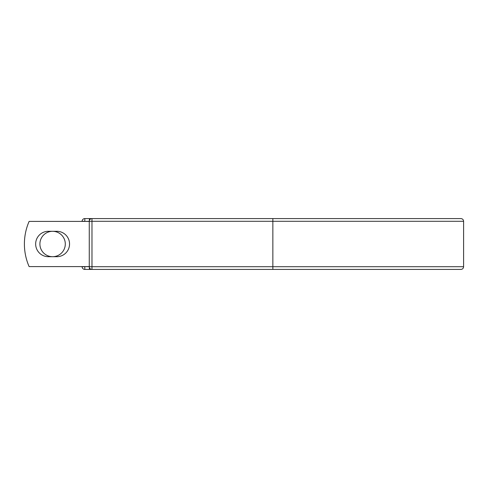 <?xml version="1.0" encoding="UTF-8"?>
<svg xmlns="http://www.w3.org/2000/svg" width="488" height="488" viewBox="0 0 488 488"><rect width="100%" height="100%" fill="white"/><g stroke="black" fill="none" stroke-linecap="round" stroke-linejoin="round"><path stroke-width="0.73" d="M35.654 244A12.7 12.7 0 0 0 48.349 256.7L56.846 256.7A12.7 12.7 0 0 0 69.546 244A12.7 12.7 0 0 0 56.846 231.3L48.349 231.3A12.7 12.7 0 0 0 35.654 244M39.9 244A12.7 12.7 0 0 1 52.6 231.3A12.7 12.7 0 0 1 65.294 244A12.7 12.7 0 0 1 52.6 256.7A12.7 12.7 0 0 1 39.9 244M272.853 218.581L91.982 218.581L91.982 221.29L463.6 221.29C463.441 219.643 462.539 218.74 460.892 218.581L272.853 218.581L272.853 269.419L84.821 269.419A2.708 2.708 0 0 1 82.106 266.71L82.106 266.594M82.106 221.406L82.106 221.29A2.708 2.708 0 0 1 84.821 218.581L89.383 218.581A2.708 2.708 0 0 1 90.683 218.911A2.708 2.708 0 0 0 89.383 218.581L91.982 218.581A2.708 2.708 0 0 0 89.267 221.29L84.821 221.406M272.853 269.419L460.892 269.419C462.539 269.26 463.441 268.357 463.6 266.71L463.6 221.29M84.821 266.594L89.267 266.71L89.267 221.29L91.982 221.29L91.982 269.419A2.708 2.708 0 0 1 89.267 266.71A2.708 2.708 0 0 0 91.982 269.419M89.267 266.594L29.115 266.594A56.486 56.486 0 0 1 29.115 221.406L89.267 221.406M89.383 269.419A2.708 2.708 0 0 0 90.683 269.089A2.708 2.708 0 0 1 89.383 269.419L89.383 267.485M82.106 221.29A2.708 2.708 0 0 1 84.821 218.581L84.821 221.29L82.106 221.29M84.821 269.419A2.708 2.708 0 0 1 82.106 266.71L84.821 266.71L84.821 269.419M89.267 266.71L463.6 266.71M89.383 220.515L89.383 218.581"/></g></svg>
